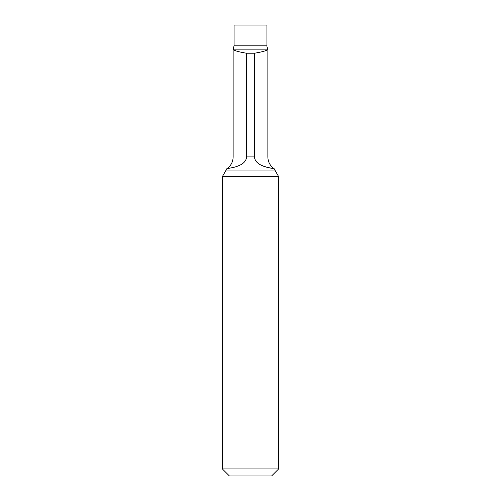 <?xml version="1.0" encoding="UTF-8"?>
<svg xmlns="http://www.w3.org/2000/svg" width="501" height="501" viewBox="0 0 501 501"><rect width="100%" height="100%" fill="white"/><g stroke="black" fill="none" stroke-linecap="round" stroke-linejoin="round"><path stroke-width="0.75" d="M278.65 468.911L222.35 468.911L229.389 475.95L271.611 475.95L278.65 468.911L278.65 176.628L275.387 170.973A28.15 28.15 0 0 1 274.247 168.781L266.983 167.271C262.875 166.213 254.884 163.52 254.477 156.894L254.477 53.219L246.523 53.219L246.523 156.894L254.477 156.894M222.35 468.911L222.35 176.628L278.65 176.628M222.35 176.628L225.613 170.973L275.387 170.973M246.548 156.894C246.173 163.695 238.107 166.132 234.005 167.278L226.753 168.781A28.15 28.15 0 0 1 225.613 170.973M262.048 165.593L266.313 167.083M268.761 167.729L274.247 168.781C270.108 165.9 267.985 161.942 267.86 156.894L267.86 48.916M254.477 53.219C261.303 52.066 265.599 50.952 267.365 49.862L267.86 49.029L267.584 48.209A4.691 4.691 0 0 1 266.92 45.804L234.08 45.804L233.14 49.035L233.635 49.862C235.401 50.952 239.697 52.066 246.523 53.219M234.08 45.804L234.08 25.05L266.92 25.05L266.92 45.804M233.635 49.862L267.365 49.862M226.753 168.781C230.892 165.9 233.015 161.942 233.14 156.894L233.14 49.092"/></g></svg>
